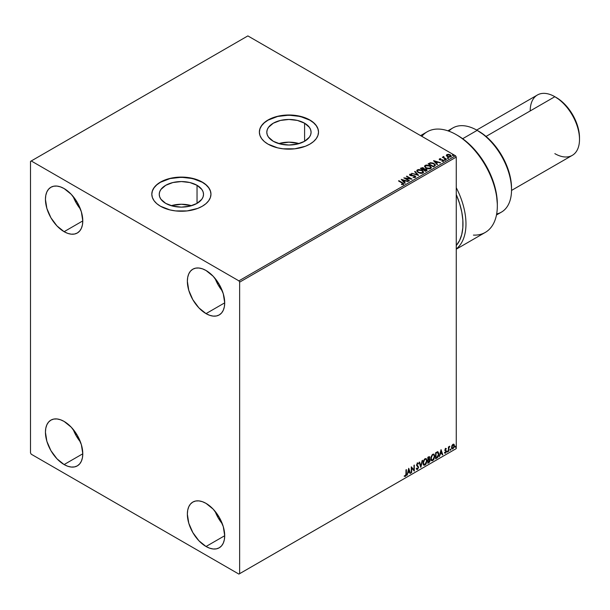 <?xml version="1.0" encoding="UTF-8"?>
<svg xmlns="http://www.w3.org/2000/svg" width="610" height="610" viewBox="0 0 610 610"><rect width="100%" height="100%" fill="white"/><g stroke="black" fill="none" stroke-linecap="round" stroke-linejoin="round"><path stroke-width="0.91" d="M299.121 143.594A22.143 12.78 0 0 0 278.755 143.594L288.942 142.16L299.121 143.594M304.596 123.205L304.596 141.284L297.413 144.051L288.942 145.027L280.47 144.051L273.288 141.284A22.143 12.78 180 0 1 266.799 132.24A22.143 12.78 180 0 1 280.47 120.429A22.143 12.78 180 0 1 304.596 123.205L309.4 127.353L310.658 129.747L311.085 132.24L310.658 134.734L309.4 137.136L304.596 141.284L304.596 123.205A22.143 12.78 180 0 1 311.085 132.24A22.143 12.78 180 0 1 297.413 144.051A22.143 12.78 180 0 1 273.288 141.284L268.484 137.136L267.226 134.734L266.799 132.24L267.226 129.747L268.484 127.353L273.288 123.205L280.47 120.429L288.942 119.461L297.413 120.429L304.596 123.205M191.563 205.692A22.143 12.78 0 0 0 171.196 205.692L181.383 204.258L191.563 205.692M197.038 185.303L197.038 203.382L189.855 206.149L181.383 207.125L172.912 206.149L165.729 203.382A22.143 12.78 180 0 1 159.24 194.338A22.143 12.78 180 0 1 172.912 182.535A22.143 12.78 180 0 1 197.038 185.303L201.834 189.451L203.1 191.845L203.519 194.338L203.1 196.832L201.834 199.234L197.038 203.382L197.038 185.303A22.143 12.78 180 0 1 203.519 194.338A22.143 12.78 180 0 1 189.855 206.149A22.143 12.78 180 0 1 165.729 203.382L160.926 199.234L159.667 196.832L159.24 194.338L159.667 191.845L160.926 189.451L165.729 185.303L172.912 182.535L181.383 181.559L189.855 182.535L197.038 185.303M210.961 194.254A29.577 17.08 0 0 0 202.299 182.268L202.299 182.093A29.577 17.08 180 0 1 210.961 194.171A29.577 17.08 180 0 1 192.699 209.947A29.577 17.08 180 0 1 160.468 206.241L170.06 209.947L175.611 210.915L187.156 210.915L197.815 208.368L202.299 206.241L205.974 203.656L208.704 200.705L210.389 197.503L210.961 194.171L210.389 190.838L208.704 187.636L205.974 184.685L202.299 182.093L197.815 179.973L187.156 177.418L175.611 177.418L170.06 178.394L160.468 182.093L156.785 184.685L154.055 187.636L152.37 190.838L151.806 194.171L152.37 197.503L154.055 200.705L156.785 203.656L160.468 206.241A29.577 17.08 180 0 1 151.806 194.171A29.577 17.08 180 0 1 170.06 178.394A29.577 17.08 180 0 1 202.299 182.093L202.299 182.268A29.577 17.08 0 0 0 170.129 178.547A29.577 17.08 0 0 0 151.806 194.254M318.519 132.156A29.577 17.08 0 0 0 309.857 120.17L309.857 119.995A29.577 17.08 180 0 1 318.519 132.073A29.577 17.08 180 0 1 300.257 147.849A29.577 17.08 180 0 1 268.026 144.143L277.619 147.849L283.17 148.817L294.714 148.817L305.374 146.27L309.857 144.143L313.532 141.558L316.27 138.607L317.947 135.405L318.519 132.073L317.947 128.74L316.27 125.538L313.532 122.579L309.857 119.995L305.374 117.875L294.714 115.32L283.17 115.32L277.619 116.296L268.026 119.995L264.351 122.579L261.614 125.538L259.929 128.74L259.364 132.073L259.929 135.405L261.614 138.607L264.351 141.558L268.026 144.143A29.577 17.08 180 0 1 259.364 132.073A29.577 17.08 180 0 1 277.619 116.296A29.577 17.08 180 0 1 309.857 119.995L309.857 120.17A29.577 17.08 0 0 0 277.687 116.449A29.577 17.08 0 0 0 259.364 132.156M215.109 511.332A26.405 15.25 -120 0 0 222.353 523.876L218.22 517.898L215.109 511.332M206.027 546.499A26.405 15.25 60 0 1 188.78 523.227A26.405 15.25 60 0 1 192.829 502.068A26.405 15.25 60 0 1 206.027 503.372L213.18 509.137L219.234 517.311L223.283 526.643L224.701 535.717L206.027 546.499L198.883 540.727L192.829 532.561L188.78 523.227L187.354 514.154L187.712 510.151L188.78 506.719L190.503 503.99L192.829 502.068L195.657 501.016L198.883 500.886L202.39 501.687L206.027 503.372A26.405 15.25 60 0 1 223.283 526.643A26.405 15.25 60 0 1 219.234 547.803L216.405 548.855L213.18 548.985L209.672 548.184L206.027 546.499L224.701 535.717L224.343 539.713L223.283 543.144L221.56 545.881L219.234 547.803A26.405 15.25 60 0 1 206.027 546.499M73.192 196.519A26.405 15.25 -120 0 0 80.428 209.07L76.303 203.084L73.192 196.519M64.111 231.686A26.405 15.25 60 0 1 46.863 208.414A26.405 15.25 60 0 1 50.904 187.255A26.405 15.25 60 0 1 64.111 188.566L71.256 194.331L77.317 202.505L81.366 211.838L82.785 220.904L64.111 231.686L56.966 225.921L50.904 217.747L46.863 208.414L45.437 199.348L45.796 195.345L46.863 191.914L48.586 189.184L50.904 187.255L53.741 186.21L56.966 186.08L60.466 186.874L64.111 188.566A26.405 15.25 60 0 1 81.366 211.838A26.405 15.25 60 0 1 77.317 232.997L74.489 234.042L71.256 234.171L67.756 233.378L64.111 231.686L82.785 220.904L82.426 224.907L81.366 228.338L79.635 231.068L77.317 232.997A26.405 15.25 60 0 1 64.111 231.686M215.109 278.457A26.405 15.25 -120 0 0 222.353 291L218.22 285.022L215.109 278.457M206.027 313.624A26.405 15.25 60 0 1 188.78 290.352A26.405 15.25 60 0 1 192.829 269.193A26.405 15.25 60 0 1 206.027 270.497L213.18 276.269L219.234 284.435L223.283 293.768L224.701 302.842L206.027 313.624L198.883 307.859L192.829 299.685L188.78 290.352L187.354 281.279L187.712 277.283L188.78 273.852L190.503 271.114L192.829 269.193L195.657 268.141L198.883 268.011L202.39 268.812L206.027 270.497A26.405 15.25 60 0 1 223.283 293.768A26.405 15.25 60 0 1 219.234 314.928L216.405 315.98L213.18 316.11L209.672 315.309L206.027 313.624L224.701 302.842L224.343 306.845L223.283 310.276L221.56 313.006L219.234 314.928A26.405 15.25 60 0 1 206.027 313.624M73.192 429.394A26.405 15.25 -120 0 0 80.428 441.937L76.303 435.959L73.192 429.394M64.111 464.561A26.405 15.25 60 0 1 46.863 441.289A26.405 15.25 60 0 1 50.904 420.13A26.405 15.25 60 0 1 64.111 421.434L71.256 427.206L77.317 435.372L81.366 444.705L82.785 453.779L64.111 464.561L56.966 458.796L50.904 450.622L46.863 441.289L45.437 432.216L45.796 428.22L46.863 424.789L48.586 422.059L50.904 420.13L53.741 419.078L56.966 418.956L60.466 419.749L64.111 421.434A26.405 15.25 60 0 1 81.366 444.705A26.405 15.25 60 0 1 77.317 465.872L74.489 466.917L71.256 467.046L67.756 466.253L64.111 464.561L82.785 453.779L82.426 457.782L81.366 461.213L79.635 463.943L77.317 465.872A26.405 15.25 60 0 1 64.111 464.561M30.5 161.398L30.5 452.917L31.247 454.214L238.899 574.094L456.257 448.602L239.646 573.667L239.646 282.14L456.257 157.083L456.257 448.602L456.257 157.083L455.51 155.786L238.899 280.852L31.247 160.964L247.858 35.906L455.51 155.786L247.858 35.906L30.5 161.398L30.5 452.917L31.247 454.214L238.899 574.094L239.646 573.667L239.646 282.14L238.899 280.852L31.247 160.964L30.5 161.398M453.688 444.149L454.053 444.385L452.971 444.286L451.888 445.643L451.583 448.167L452.803 448.937L454.244 446.993L454.153 444.507L453.596 444.126L452.65 444.522L451.499 447.435L452.094 448.937L452.971 448.853L454.442 445.735L453.848 444.21M448.411 451.408L448.914 447.915L449.753 446.238L448.815 447.412L448.815 446.764L448.411 446.993L448.411 451.408L448.876 448.144L449.822 446.261L448.815 447.412L448.815 446.764L448.411 446.993L448.411 451.408M445.628 448.525L444.865 450.302L445.994 451.758L445.506 452.62L444.957 452.475L445.071 453.238L446.291 452.086L446.329 450.897L445.262 449.875L446.398 448.708L445.628 448.525L444.858 450.127L446.001 451.629L444.728 453.016L445.552 453.138L446.398 451.37L445.262 449.875L446.398 448.708L445.628 448.525L446.398 448.708M436.821 458.102L438.033 456.982L438.727 455.113L438.773 453.2L437.805 451.812L435.609 452.765L435.609 458.804L436.821 458.102L435.609 458.453L436.821 458.102L438.826 454L437.644 451.804L435.609 452.765L435.609 458.804L436.821 458.102M427.831 463.287L429.402 462.25L430.042 460.916L429.913 459.444L429.287 459.193L429.775 457.63L429.295 456.608L427.831 457.256L427.831 463.287L428.876 462.685L430.111 460.26L429.287 459.193L429.775 457.63L429.417 456.654L427.831 457.256L427.831 463.287M420.793 467.351L422.539 460.306L420.831 465.88L419.558 462.029L419.116 462.281L420.862 467.313L422.539 460.306L420.831 465.88L419.558 462.029L419.116 462.281L420.793 467.351M411.681 472.62L411.681 468.122L414.289 471.111L414.289 465.072L413.893 469.807L411.277 466.81L411.277 472.849L411.681 472.62L411.277 472.506L411.681 472.62L411.681 468.122L414.289 471.111L414.289 465.072L413.893 469.807L411.277 466.81L411.277 472.849L411.681 472.62M404.438 476.257L405.429 476.379L406.382 473.711L406.382 469.639L405.978 469.868L405.932 474.839L404.438 476.257L405.429 476.379L406.283 475.114L406.382 469.639L405.978 469.868L405.978 473.886L405.421 475.762L404.643 475.67L404.636 476.395M408.73 468.282L407.053 475.289L408.029 472.788L409.493 471.942L410.034 473.566L410.469 473.314L408.73 468.282L407.053 475.289L408.029 472.788L409.493 471.942L410.034 473.566L410.469 473.314L408.73 468.282M417.209 462.891L418.513 463.501L417.507 463.059L416.569 465.011L418.178 467.374L417.446 468.823L416.63 468.289L416.302 468.785L417.606 469.342L418.582 467.298L416.973 464.751L417.385 463.768L418.201 464.05L418.513 463.501L417.85 462.959L417.263 463.242L416.622 465.453L418.178 467.481L417.446 468.823L416.63 468.289L416.546 469.227L417.476 469.425L416.661 469.357M423.004 463.082L423.271 464.515L424.133 465.278L425.91 464.24L427.023 461.007L426.253 458.659L424.529 459.086L423.119 461.945L423.836 465.163L425.025 465.064L427.03 460.733L426.207 458.628L424.995 458.735L423.004 463.082M430.782 458.598L431.049 460.024L431.911 460.786L433.687 459.749L434.8 456.516L434.03 454.168L432.307 454.603L430.896 457.454L431.613 460.672L432.803 460.58L434.808 456.242L433.977 454.137L432.772 454.252L430.782 458.598M441.038 449.631L439.36 456.631L440.336 454.137L441.808 453.291L442.341 454.915L442.784 454.656L441.038 449.631L439.36 456.631L440.336 454.137L441.808 453.291L442.341 454.915L442.784 454.656L441.038 449.631M447.138 451.72L447.618 451.896L447.725 451.049L447.161 451.53L447.473 452.025L447.809 451.331L447.473 451.019L447.473 452.025M450.226 449.936L450.699 450.119L450.813 449.265L450.241 449.753L450.554 450.249L450.889 449.547L450.554 449.242L450.554 450.249M455.251 447.038L455.731 447.214L455.838 446.36L455.266 446.848L455.586 447.343L455.922 446.65L455.586 446.337L455.586 447.343M446.39 155.565L449.013 157.121L451.263 156.381L450.622 155.085L448.8 154.345L446.84 154.574L446.39 155.565L447.359 156.579L450.798 156.861L451.308 156.145L450.302 154.871L448.556 154.315L446.84 154.574L446.345 155.642M446.169 159.454L446.573 159.225L443.844 157.502L443.821 156.473L443.211 156.747L443.317 157.342L442.349 157.25L446.169 159.454L446.573 159.225L444.042 157.685L443.821 156.473L443.317 157.342L442.349 157.25L446.169 159.454M439.261 159.385L439.497 158.821L439.734 159.843L442.403 160.095L440.115 159.942L440.557 159.744L440.115 159.942L439.993 159.073L440.816 158.684L439.413 158.875L439.429 159.614L442.639 160.209L443.02 160.743L442.036 161.322L443.089 161.269L443.645 160.872L443.127 160.018L440.115 159.599L439.917 159.134L440.816 158.684L439.497 159.164L440.816 159.027M434.587 166.141L435.357 164.791L433.26 163.129L430.614 162.718L428.136 163.831L433.367 166.843L435.433 165.142L434.038 163.518L430.363 162.763L428.136 163.831L433.367 166.843L434.587 166.141M424.224 168.955L423.607 167.941L420.366 168.314L425.589 171.334L427.046 170.365L426.39 169.161L424.224 168.871L422.661 167.605L420.366 168.314L425.589 171.334L427.122 170.091L426.39 169.161L424.24 169.077M418.551 175.398L415.067 171.372L414.632 171.624L417.324 174.651L411.651 173.347L418.62 175.36L415.067 171.372L414.632 171.624L417.324 174.651L411.651 173.347L418.551 175.398M409.44 180.659L405.551 178.417L412.055 179.149L406.824 176.137L406.42 176.366L410.316 178.616L403.805 177.876L409.036 180.895L409.44 180.659L405.551 178.417L412.055 179.149L406.824 176.137L406.42 176.366L410.316 178.616L403.805 177.876L409.036 180.895L409.44 180.659M403.317 184.35L402.447 182.741L398.909 180.697L398.513 180.934L402.89 183.579L401.532 184.22L401.731 184.571L403.317 184.35L403.5 183.465L398.909 180.697L398.513 180.934L401.99 182.939L402.775 184.045L401.532 184.22L401.731 184.571L403.675 184.212M401.258 179.348L404.811 183.335L405.253 183.076L404.11 181.803L405.581 180.956L408.227 181.361L401.258 179.348L404.811 183.335L405.253 183.076L404.11 181.803L405.581 180.956L408.227 181.361L401.258 179.348M409.607 174.864L409.905 174.201L410.187 175.444L414.647 176.168L414.808 177.441L413.054 177.411L415.372 177.388L415.715 176.641L414.8 175.81L410.362 175.047L410.431 174.513L411.796 174.132L409.905 174.201L409.989 175.314L414.8 176.259L414.869 177.06L413.054 177.411L414.846 177.571L415.753 176.847M418.178 172.622L421.769 173.392L423.134 172.889L423.576 171.982L421.67 170.03L418.544 169.511L417.171 170.022L416.744 170.937L418.178 172.622L422.921 173.034L423.584 172.073L422.173 170.289L417.392 169.877L416.737 170.853L418.178 172.622M425.948 168.139L429.539 168.909L430.912 168.398L431.354 167.491L429.448 165.539L426.321 165.02L424.949 165.539L424.522 166.446L425.948 168.139L430.69 168.543L431.361 167.582L429.951 165.798L425.162 165.386L424.514 166.362L425.948 168.139M433.573 160.689L437.118 164.677L437.561 164.425L436.424 163.144L437.888 162.298L440.542 162.702L433.634 160.651L437.118 164.677L437.561 164.425L436.424 163.144L437.888 162.298L440.542 162.702L433.573 160.689M444.53 159.98L445.407 159.805L444.614 159.469L444.53 159.98L445.3 160.033L444.431 159.53M447.61 158.196L448.487 158.02L447.694 157.693L447.61 158.196L448.38 158.257L448.281 157.807L447.511 157.754L447.61 158.196L447.511 157.754M452.643 155.291L453.512 155.123L452.727 154.787L452.643 155.291L453.413 155.352L453.314 154.909L452.536 154.849L452.643 155.291L452.536 154.849M318.519 132.073L317.947 128.908L316.27 125.706L313.532 122.755L309.857 120.17L300.257 116.464L288.942 115.168L277.619 116.464L268.026 120.17L264.351 122.755L261.614 125.706L259.929 128.908L259.364 132.24M210.961 194.171L210.389 191.006L208.704 187.804L205.974 184.853L202.299 182.268L192.699 178.562L181.383 177.266L170.06 178.562L160.468 182.268L156.785 184.853L154.055 187.804L152.37 191.006L151.806 194.338M403.667 184.136L402.447 183.084L403.317 184.693M402.951 184.083L401.532 184.563L402.897 183.946M401.609 179.736L407.838 181.589L401.609 179.736M404.11 182.146L405.048 183.198L404.11 182.146M402.554 180.4L403.744 181.742L404.872 181.086L403.744 181.742L402.554 180.057L404.872 180.743L403.744 181.391L402.554 180.4M404.438 178.242L410.316 178.966L404.438 178.242M406.717 176.542L406.824 176.137L411.43 179.142L406.717 176.542M405.551 178.76L409.142 180.834L405.551 178.76M414.647 176.168L414.808 177.098M414.808 177.441L414.647 176.511L414.808 177.441L415.075 177.091M409.905 174.201L411.796 174.475L409.905 174.201L409.577 174.689M415.372 177.388L415.059 175.939L410.568 175.543L411.491 175.794L410.568 175.543L410.431 174.513L411.796 174.132L409.577 175.017M410.568 175.2L410.431 174.513M415.715 176.984L415.059 176.282L415.723 177.007M410.568 175.543L410.263 175.024M412.047 173.461L417.324 174.994L412.047 173.461M414.83 171.852L415.067 171.372L418.277 175.314L414.83 171.852M416.752 171.029L417.392 169.877L422.173 170.289L423.569 172.241M423.576 172.325L422.402 170.777L419.878 169.87L417.644 170.099L416.744 171.113M422.844 171.921L422.272 173.133L420.389 173.339L418.216 172.508L417.431 171.25M422.913 172.317L422.364 173.08L418.574 172.737L417.446 171.151M417.941 170.175L421.769 170.518L422.913 171.913L422.364 172.729L418.574 172.394L417.423 170.968L417.941 170.175L419.306 169.87L421.952 170.632L422.837 172.272L421.441 173.019L418.971 172.6L417.499 171.334L417.941 170.175M424.224 168.871L426.39 169.161L427.091 170.259M427.099 170.274L425.925 169.298L424.224 169.214M425.986 169.397L425.46 170.792L423.515 169.672L425.46 171.135L423.515 169.672L425.826 169.313L426.436 170.32L425.46 171.135L423.515 170.015L424.423 169.222L425.986 169.397L425.917 170.876L425.986 169.74L425.917 170.876L425.46 170.792L425.917 170.876M423.63 169.214L422.982 169.71L421.304 168.391L423.21 168.177L423.18 169.588M423.21 168.177L422.982 169.359L421.304 168.391L422.982 169.71L421.304 168.391L423.05 168.101L423.66 168.718L423.18 169.244M431.354 167.841L430.393 166.431L428.296 165.493L425.696 165.501L424.537 166.515L425.162 165.386L429.951 165.798L431.346 167.75M430.622 167.43L430.141 168.589L428.167 168.856L425.993 168.017L425.2 166.766M430.683 167.826L430.141 168.589L426.352 168.246L425.223 166.66M425.719 165.691L429.547 166.034L430.69 167.422L430.141 168.246L426.352 167.902L425.2 166.477L425.719 165.691L427.084 165.386L429.73 166.141L430.607 167.78L429.219 168.528L426.748 168.108L425.277 166.85L425.719 165.691M428.441 163.999L430.363 162.763L434.038 163.518L435.418 165.31L434.472 164.143L432.368 163.183L430.363 163.106L428.441 163.999M434.724 165.325L433.237 166.652L429.082 164.25L433.237 166.652L429.082 163.907L430.645 163.167L433.634 163.747L434.724 165.34L433.237 166.652L433.664 166.057L433.237 166.301L429.082 163.907L430.645 163.167L432.269 163.198L434.206 164.143L434.701 165.173M433.916 161.086L440.145 162.931L433.916 161.086M436.424 163.495L437.355 164.54L436.424 163.495M434.861 161.749L436.058 163.083L437.179 162.435L436.058 163.083L434.861 161.398L437.179 162.092L436.058 162.74L434.861 161.749M440.115 159.599L439.993 159.073M441.907 161.33L443.378 161.147L443.127 160.018L442.403 159.751L443.127 160.018L443.378 161.49M443.378 161.147L443.676 160.72M443.645 160.903L442.273 160.079L442.868 160.895L442.41 161.353M442.738 160.262L442.868 160.895M439.497 158.821L439.223 159.553M440.473 159.004L439.253 159.408M440.115 159.942L439.917 159.477M444.53 160.323L445.201 159.591L445.3 160.377M445.3 160.033L445.201 159.591M445.33 160.033L444.393 159.904M443.317 157.685L442.646 157.418L442.753 157.014L443.317 157.685L443.386 156.572L443.317 157.342M443.386 156.572L443.844 156.854L443.173 157.189M444.042 157.685L443.79 156.884M444.042 158.036L446.276 159.393L443.653 157.426M447.61 158.539L448.281 157.807L448.38 158.6M448.38 158.257L448.281 157.807M448.411 158.249L447.481 158.12M446.39 155.916L446.84 154.574L448.556 154.315L450.302 154.871L451.286 156.312M451.263 156.724L450.897 155.657L449.044 154.742L447.206 154.757L446.36 155.466M450.668 156.259L450.325 156.938L448.983 157.113L447.519 156.534L446.985 155.565M447 155.535L447.313 154.849L449.905 155.108L450.325 156.938L450.66 156.229L447.763 156.694L450.325 156.938L447.763 156.343L447.313 154.849L449.013 154.749L450.66 156.229M447.313 155.192L447.763 156.694L446.993 155.512L447.313 154.849M452.643 155.642L452.536 155.192L453.314 154.909L453.413 155.695M453.413 155.352L453.314 154.909M453.443 155.352L452.506 155.214M404.872 180.743L403.744 181.391L402.554 180.057L404.872 180.743M426.436 169.976L425.917 170.525M437.179 162.092L436.058 162.74L434.861 161.398L437.179 162.092M404.338 476.219L405.124 476.212L404.14 476.082M408.662 468.564L410.469 473.314L409.935 473.276L408.662 468.564M409.196 471.766L407.732 472.613L407.152 474.885L407.732 472.613L409.196 471.766M408.464 469.547L408.197 472.071L408.464 469.547L409.325 471.423L408.197 472.071L408.464 469.547M411.277 466.848L413.893 469.807L411.277 466.848M413.992 465.239L413.992 470.912L413.992 465.239M411.376 467.954L411.376 472.445L411.376 467.954M416.798 469.471L417.476 469.425L418.582 467.153L416.973 464.751L417.499 463.684L418.201 464.05L418.513 463.501L417.507 463.059M417.446 468.823L416.63 468.289M416.333 468.114L417.149 468.648L416.333 468.114M418.513 463.501L417.98 463.752L417.941 462.959M417.499 463.684L418.201 464.05M416.577 469.334L417.652 468.823L418.269 467.275L418.025 466.055L416.737 464.957L417.202 463.508L416.676 464.576L418.582 467.153L417.476 469.425M416.851 468.709L416.462 468.373M419.352 462.151L420.831 465.88L419.352 462.151M422.143 460.535L420.633 466.856L422.143 460.535M426.054 458.56L427.03 460.733L425.025 465.064L423.691 465.064M423.485 464.957L424.957 464.736L426.253 462.914L426.733 460.558L426.245 458.75M424.003 464.439L423.195 463.486L423.393 461.03L424.522 459.299L425.711 459.139M425.826 459.223L424.712 459.178L425.971 459.292L426.626 460.962L425.01 464.454L424.072 464.523L423.111 462.677L423.927 464.423M423.409 462.853L424.712 459.178L423.409 462.853L424.301 460.024L425.2 459.254L426.085 459.361L426.603 461.412L425.727 463.791L424.301 464.614L423.409 462.853M429.249 456.6L429.775 457.63L428.99 459.025L430.111 460.26L428.876 462.685L427.831 462.944L429.509 461.442L429.524 459.17M429.73 459.269L429.287 459.193M429.211 458.636L429.181 456.532M428.777 459.604L429.409 460.321L428.777 459.604L427.938 460.024L429.082 459.78L429.707 460.489L428.235 462.441L427.938 460.024L429.326 459.864M428.35 457.225L429.074 457.698L427.938 457.469L429.371 457.866L428.235 459.574L427.938 457.469L428.899 457.142M428.655 457.401L429.303 458.4L428.235 459.574L427.938 457.469L427.938 459.399L428.235 457.637L429.104 457.271L429.371 457.866M429.082 459.78L429.707 460.489L429.44 461.488L428.235 462.441L427.938 460.024L427.938 462.266L428.235 460.192L429.349 459.78L429.707 460.489M433.832 454.069L434.808 456.242L432.803 460.58L431.468 460.573M431.255 460.466L432.734 460.253L434.03 458.423L434.503 456.074L434.023 454.259M431.781 459.955L430.973 458.995L431.171 456.539L432.299 454.808L433.489 454.648M433.603 454.732L432.49 454.686L433.748 454.801L434.404 456.478L432.787 459.963L431.849 460.039L430.889 458.186L431.705 459.932M431.186 458.362L432.49 454.686L431.186 458.362L432.078 455.533L432.978 454.763L433.855 454.869L434.381 456.928L433.504 459.299L432.078 460.123L431.186 458.362M438.094 451.911L437.644 451.804M437.347 451.629L438.826 454L436.524 457.927L438.369 455.228L438.476 453.024L437.911 451.819M437.698 452.521L435.715 452.978L437.431 452.498L438.422 454.229L437.522 456.928L435.715 457.774L435.715 452.978L435.715 457.774L435.715 452.978L437.606 452.445M437.431 452.498L438.216 453.016L438.422 454.389L437.256 457.164L436.013 457.95L436.013 453.146L437.553 452.406M440.969 449.913L442.784 454.656L442.25 454.625L440.969 449.913M441.51 453.116L440.039 453.962L439.459 456.234L440.039 453.962L441.51 453.116M440.771 450.897L440.512 453.413L440.771 450.897L441.632 452.765L440.512 453.413L440.771 450.897M445.323 448.358L446.101 448.533L445.887 449.006L446.032 448.464M445.864 449.051L445.353 448.884L444.964 449.7L446.268 450.767L445.361 450.218M446.268 450.767L445.552 453.138L444.423 452.841M444.728 453.016L445.552 453.138M445.506 452.62L444.957 452.475M444.659 452.3L445.208 452.445M444.987 450.737L445.902 451.263M444.576 452.994L445.773 452.406L445.872 450.47M445.056 450.043L445.353 448.884M447.809 451.331L446.84 451.545M447.138 451.873L447.488 450.996M448.518 446.939L448.815 447.412L448.518 446.939M449.09 446.733L449.44 446.337L449.631 446.84L449.12 446.711M448.724 447.359L448.815 451.179L448.411 451.064L448.746 447.29M450.889 449.547L449.921 449.768M450.256 449.067L450.218 450.096M454.053 444.385L454.442 445.735L452.971 448.853L451.957 448.83M451.72 448.716L452.841 448.571L453.787 447.26L454.137 445.353L453.657 444.118M453.421 444.728L452.673 444.659L454.046 445.971L452.971 448.312L452.002 448.167L451.85 445.75L452.605 444.698L453.337 444.659M452.971 448.312L452.216 448.266L451.598 447.031L452.612 445.132L453.451 444.736L454.046 445.971L453.451 447.862L452.971 448.312L451.896 447.206L453.276 444.614M452.971 444.827L451.598 447.031L452.673 448.137M455.922 446.65L454.953 446.863M455.289 446.169L455.251 447.191M409.325 471.423L408.197 472.071L408.761 469.723L409.325 471.423M441.632 452.765L440.512 453.413L441.068 451.064L441.632 452.765M238.899 280.852L455.51 155.786L456.257 157.083L239.646 282.14L238.899 280.852M239.646 573.667L456.257 448.602L239.646 573.667M496.471 214.987L501.466 212.105A48.594 28.052 -120 0 0 508.915 173.164A48.594 28.052 -120 0 0 477.172 130.349L485.072 135.641L491.241 141.36L496.921 148.146L501.9 155.741L505.987 163.854L509.03 172.165L510.898 180.362L511.531 188.132A46.482 26.832 -120 0 0 478.667 131.211L477.172 130.349A48.594 28.052 60 0 1 511.531 189.855A48.594 28.052 60 0 1 496.67 213.942M511.523 190.434L572.279 155.359A34.861 20.122 -120 0 0 577.624 127.429A34.861 20.122 -120 0 0 554.848 96.708L560.864 100.696L565.203 104.722L572.721 114.855L577.739 126.43L579.058 132.202L579.5 137.677A32.749 18.902 -120 0 0 556.343 97.569L554.848 96.708A34.861 20.122 60 0 1 579.5 139.4A34.861 20.122 60 0 1 554.848 153.636M530.204 110.944A34.861 20.122 60 0 1 554.848 96.708L486.04 136.434L554.848 96.708A34.861 20.122 -120 0 0 537.425 94.985L476.669 130.06M448.876 131.173A48.594 28.052 60 0 1 477.172 130.349L462.67 138.714L477.172 130.349A48.594 28.052 -120 0 0 452.872 127.94L447.885 130.822M456.257 187.689A58.095 33.542 60 0 1 456.257 248.949A58.095 33.542 -120 0 0 456.257 187.689M456.257 249.185L485.301 232.41A58.095 33.542 -120 0 0 485.301 165.325A58.095 33.542 -120 0 0 427.206 131.783L420.564 135.618M421.823 136.343A58.095 33.542 60 0 1 456.257 134.657A58.095 33.542 60 0 1 497.333 205.814L497.333 204.091A55.983 32.322 -120 0 0 457.752 135.519L464.378 139.995L473.917 148.84L479.742 155.924L484.942 163.716L489.38 172.005L494.321 184.853L496.342 193.339L497.333 204.121M456.257 194.559L459.673 203.748L461.793 212.127L462.853 220.202L462.83 227.759L461.732 234.575L459.582 240.485L456.257 245.533A55.983 32.322 60 0 0 456.257 194.559M497.333 205.814A58.095 33.542 60 0 1 473.436 235.102M477.172 130.349L478.667 131.211M511.531 189.855L511.531 188.132M554.848 96.708L556.343 97.569M579.5 139.4L579.5 137.677M457.752 135.519L456.257 134.657"/></g></svg>
